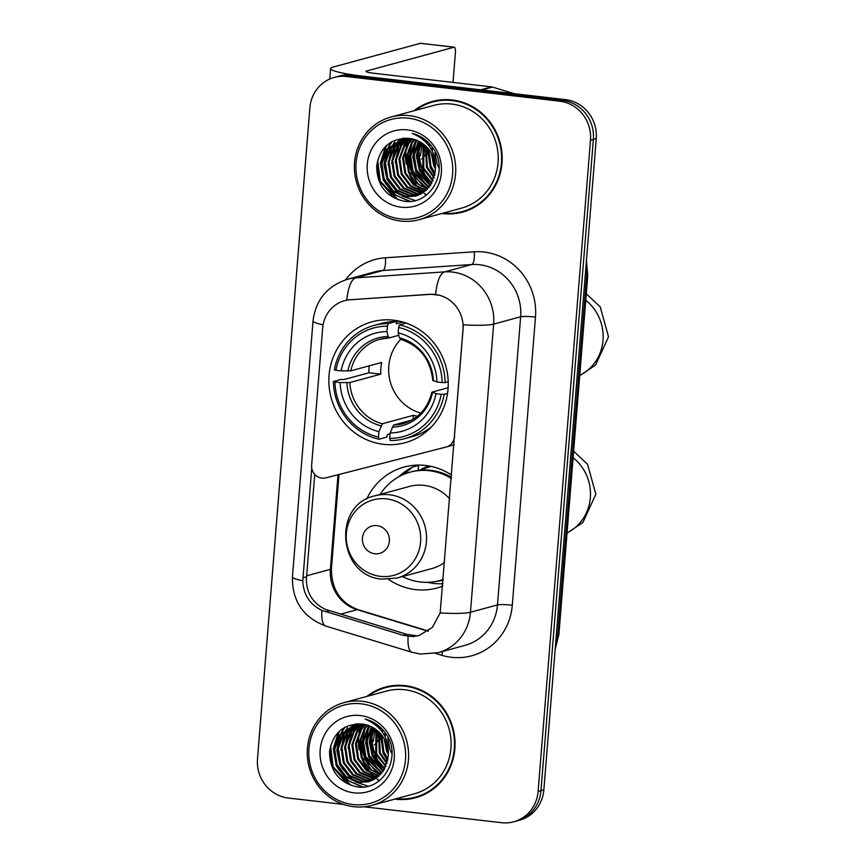<?xml version="1.0" encoding="UTF-8"?>
<svg xmlns="http://www.w3.org/2000/svg" width="866" height="866" viewBox="0 0 866 866"><rect width="100%" height="100%" fill="white"/><g stroke="black" fill="none" stroke-linecap="round" stroke-linejoin="round"><path stroke-width="1.3" d="M454.747 436.789L454.39 436.886A11.821 11.226 74.8 0 1 446.271 446.997A11.821 11.226 74.8 0 1 446.12 447.029L325.822 477.87A11.821 11.226 74.8 0 1 321.925 478.14A11.821 11.226 74.8 0 1 311.641 465.129L322.672 327.998A31.934 30.299 -105.2 0 1 344.592 300.697A31.934 30.299 -105.2 0 1 350.221 299.755L430.478 294.234L440.004 295.295M393.543 320.182A62.677 59.473 -105.2 0 0 372.088 321.784A62.677 59.473 -105.2 0 0 329.134 386.701A62.677 59.473 -105.2 0 0 383.551 444.345A62.677 59.473 -105.2 0 0 404.996 442.743A62.677 59.473 -105.2 0 0 447.96 377.825A62.677 59.473 -105.2 0 0 393.543 320.182M454.39 436.886L463.018 329.632A31.934 30.299 -105.2 0 0 435.252 294.505A31.934 30.299 -105.2 0 0 429.958 294.375L350.221 299.755M419.48 470.281A57.351 54.417 74.8 0 1 428.887 465.94M442.732 586.12A62.677 59.473 74.8 0 1 436.994 588.014A62.677 59.473 74.8 0 1 415.55 589.616A62.677 59.473 74.8 0 1 388.542 579.354M366.697 499.065A62.677 59.473 74.8 0 1 404.086 467.055A62.677 59.473 74.8 0 1 425.542 465.453A62.677 59.473 74.8 0 1 451.662 475.12M417.867 465.085A62.677 59.473 -105.2 0 0 416.221 466.049M441.941 213.458A57.351 54.417 -105.2 0 0 442.981 213.588A57.351 54.417 -105.2 0 0 462.606 212.116A57.351 54.417 -105.2 0 0 501.923 152.719A57.351 54.417 -105.2 0 0 452.128 99.969A57.351 54.417 -105.2 0 0 432.491 101.441A57.351 54.417 -105.2 0 0 413.991 110.761M433.942 101.062A57.351 54.417 -105.2 0 0 424.47 105.002M394.82 799.112A57.351 54.417 -105.2 0 0 395.859 799.242A57.351 54.417 -105.2 0 0 415.496 797.77A57.351 54.417 -105.2 0 0 454.802 738.373A57.351 54.417 -105.2 0 0 405.007 685.623A57.351 54.417 -105.2 0 0 385.37 687.095A57.351 54.417 -105.2 0 0 366.87 696.416M386.821 686.716A57.351 54.417 -105.2 0 0 377.349 690.657M323.083 324.826A41.384 4.644 4.6 0 1 313.027 320.95C315.733 299.863 327.218 285.975 347.483 279.274A47.305 44.88 74.8 0 1 355.818 277.867L444.659 271.881A47.305 44.88 74.8 0 1 452.517 272.076A47.305 44.88 74.8 0 1 493.642 324.122A41.384 4.644 -175.4 0 1 463.353 324.837L440.166 612.976L432.318 627.46L418.798 635.666L412.552 636.618L403.036 635.298L321.849 610.357C309.692 604.403 303.349 594.563 302.797 580.815L311.749 468.041M416.081 635.655L406.684 634.302L325.464 609.372C313.178 603.472 306.802 593.632 306.348 579.852L314.726 474.341M334.244 77.42L340.013 75.851A35.474 33.666 -105.2 0 1 352.148 74.941L565.411 99.612A35.474 33.666 -105.2 0 1 596.252 138.636L543.859 789.889A35.474 33.666 -105.2 0 1 519.503 820.221L516.623 821.011A35.474 33.666 -105.2 0 0 540.979 790.669L593.372 139.426A35.474 33.666 -105.2 0 0 562.532 100.391L349.269 75.732A35.474 33.666 -105.2 0 0 337.134 76.641A35.474 33.666 -105.2 0 1 349.269 75.732L562.532 100.391A35.474 33.666 -105.2 0 1 593.372 139.426L540.979 790.669A35.474 33.666 -105.2 0 1 516.623 821.011L513.733 821.791A35.474 33.666 -105.2 0 0 538.1 791.459L590.493 140.205A35.474 33.666 -105.2 0 0 559.653 101.17L346.389 76.511A35.474 33.666 -105.2 0 0 334.244 77.42A35.474 33.666 -105.2 0 0 309.887 107.763L257.494 759.006A35.474 33.666 -105.2 0 0 288.335 798.041L343.51 804.417M440.166 612.976A41.384 4.644 4.6 0 0 470.455 612.262L493.642 324.122L520.65 316.772A47.305 44.88 -105.2 0 0 479.526 264.725A47.305 44.88 -105.2 0 0 471.678 264.531L382.826 270.517L355.818 277.867A41.384 12.828 86.1 0 0 346.801 300.156L350.741 299.604M364.045 806.798L501.598 822.7A35.474 33.666 -105.2 0 0 513.733 821.791M406.771 798.766A57.351 54.417 -105.2 0 0 416.925 797.359M453.892 213.112A57.351 54.417 -105.2 0 0 464.046 211.705M361.122 723.954A47.305 44.88 -105.2 0 0 361.111 723.987L353.501 731.467L348.262 745.745L350.535 760.911L359.65 772.894L373.062 778.523L375.476 778.707M360.927 724.496A47.305 44.88 -105.2 0 0 360.213 726.726M359.92 727.765A47.305 44.88 -105.2 0 0 358.914 732.42M358.589 734.758A47.305 44.88 -105.2 0 0 359.141 749.675M362.313 760.034A47.305 44.88 -105.2 0 0 369.685 772.082M371.07 773.674A47.305 44.88 -105.2 0 0 373.982 776.596M374.664 777.213A47.305 44.88 -105.2 0 0 376.006 778.372M377.262 779.368A47.305 44.88 -105.2 0 0 379.243 780.818M361.252 736.327A47.305 44.88 -105.2 0 0 371.233 769.614A47.305 44.88 -105.2 0 1 361.252 736.327M422.597 193.053L420.183 192.869L406.771 187.24L397.656 175.257L395.383 160.091L400.612 145.813L408.265 138.3A47.305 44.88 -105.2 0 0 408.232 138.333M408.048 138.841A47.305 44.88 -105.2 0 0 407.334 141.071M407.042 142.111A47.305 44.88 -105.2 0 0 406.035 146.765M405.71 149.104A47.305 44.88 -105.2 0 0 406.262 164.02M409.434 174.38A47.305 44.88 -105.2 0 0 416.806 186.428M418.191 188.019A47.305 44.88 -105.2 0 0 421.103 190.942M421.785 191.559A47.305 44.88 -105.2 0 0 423.128 192.717M424.383 193.713A47.305 44.88 -105.2 0 0 426.364 195.164M408.373 150.673A47.305 44.88 -105.2 0 0 418.354 183.96A47.305 44.88 -105.2 0 1 408.373 150.673M419.176 147.729A47.305 44.88 -105.2 0 0 429.157 181.026M481.702 90.021A5.91 5.607 -105.2 0 0 480.738 89.815L363.374 76.24A47.305 5.304 -175.4 0 1 330.639 68.533A47.305 5.304 -175.4 0 1 332.89 67.137L420.411 43.322A5.91 1.743 -83.4 0 1 420.616 43.3A5.91 1.743 -83.4 0 1 420.822 43.365M453.015 82.422L455.408 52.577A5.91 1.743 96.6 0 0 454.293 47.197A5.91 1.743 96.6 0 0 454.087 47.208L366.556 71.023A11.821 1.321 4.6 0 0 365.993 71.38A11.821 1.321 4.6 0 0 374.188 73.307L491.542 86.871A5.91 5.607 74.8 0 1 492.516 87.076L514.263 93.69M421.482 159.073A37.844 11.171 96.6 0 0 424.069 156.843M424.946 155.728A37.844 11.171 96.6 0 0 427.176 151.929M429.937 145.196A37.844 11.171 96.6 0 0 430.196 144.406M400.276 218.903A50.845 48.247 -105.2 0 0 452.593 174.12A50.845 48.247 -105.2 0 0 408.384 118.177A50.845 48.247 -105.2 0 0 356.067 162.96A50.845 48.247 -105.2 0 0 400.276 218.903M400.817 221.057A53.216 50.499 -105.2 0 0 419.025 219.693A53.216 50.499 -105.2 0 0 455.494 164.572A53.216 50.499 -105.2 0 0 409.293 115.633A53.216 50.499 -105.2 0 0 391.086 116.997A53.216 50.499 -105.2 0 0 354.605 172.118A53.216 50.499 -105.2 0 0 400.817 221.057M419.025 219.693L461.524 208.132A53.216 50.499 -105.2 0 0 497.993 153.011A53.216 50.499 -105.2 0 0 451.792 104.072A53.216 50.499 -105.2 0 0 433.585 105.436L391.086 116.997M443.435 213.047A56.766 53.865 -105.2 0 0 462.455 211.553L465.334 210.763A56.766 53.865 -105.2 0 0 473.518 207.775M462.455 211.553A56.766 53.865 -105.2 0 0 501.36 152.762A56.766 53.865 -105.2 0 0 452.074 100.553A56.766 53.865 -105.2 0 0 432.654 102.004A56.766 53.865 -105.2 0 0 415.496 110.35M435.392 168.892L433.682 165.449L431.246 153.033M431.474 149.634L431.679 148.216M435.349 166.889L432.188 154.798M432.21 151.03L432.405 149.114M434.905 174.304L430.077 166.434L428.172 148.649M429.233 144.568L429.547 143.691M435.078 173.168L430.976 166.185L428.887 149.526M433.996 178.06L426.473 167.409L425.531 145.867M426.776 142.641L427.328 141.494M434.245 177.216L427.371 167.17L426.169 146.473M427.382 143.074L427.869 141.992M432.87 181.048L422.868 168.394L423.073 143.843M424.589 140.887L425.282 139.762M433.173 180.355L423.777 168.145L423.68 144.297M425.087 141.353L425.78 140.162M431.614 183.549L419.274 169.379L416.871 155.707L420.746 142.295M422.705 139.253L423.236 138.56M431.939 182.964L420.172 169.13L417.758 155.826L421.32 142.641M423.16 139.632L423.777 138.776M430.261 185.703L415.669 170.353L413.374 155.306L418.505 141.082M430.608 185.194L416.568 170.104L414.251 155.404L419.057 141.353M428.832 187.576L412.064 171.338L409.791 156.172L415.02 141.883L416.34 140.14M429.2 187.132L412.963 171.089L410.69 155.934L416.882 140.346M427.349 189.221L416.037 183.007L408.471 172.312L406.186 157.157L411.426 142.868L414.24 139.415M427.728 188.82L409.369 172.074L407.085 156.908L412.324 142.619L414.76 139.578M425.812 190.661L413.288 184.729L404.866 173.297L402.582 158.132L407.821 143.843L412.184 138.896M426.202 190.325L413.98 184.306L405.764 173.048L403.48 157.893L408.72 143.604L412.692 139.015M424.221 191.938L410.376 186.266L401.261 174.272L398.977 159.117L404.216 144.828L410.17 138.538M424.621 191.635L411.242 185.995L402.16 174.034L399.886 158.868L405.115 144.579L410.668 138.614M423.009 192.793L407.67 186.991L398.566 175.008L396.282 159.853L401.521 145.564L408.73 138.354M420.93 194.016L416.578 193.854L403.166 188.225L394.062 176.231L391.778 161.076L397.018 146.787L406.479 138.181M421.352 193.789L417.477 193.605L404.065 187.976L394.961 175.993L392.677 160.827L397.916 146.538L406.912 138.203M419.22 194.839L412.985 194.828L399.562 189.199L390.458 177.216L388.174 162.061L393.413 147.772L404.823 138.17M419.653 194.655L413.883 194.579L400.471 188.961L391.356 176.967L389.072 161.812L394.311 147.523L405.212 138.159M417.477 195.532L409.38 195.813L395.968 190.184L386.853 178.19L384.569 163.035L389.808 148.746L403.459 138.224M417.91 195.37L410.278 195.564L396.866 189.935L387.752 177.952L385.478 162.786L390.707 148.508L403.762 138.214M435.295 170.992A29.563 28.048 -105.2 0 0 409.586 138.473C390.977 137.813 380.001 146.971 376.667 165.947C376.905 184.978 385.825 196.679 403.437 201.042C429.709 206.389 449.357 171.879 433.574 148.898C428.28 140.877 421.157 135.702 412.205 133.386C429.071 140.682 436.767 153.217 435.295 170.992L430.651 185.118L415.691 196.084L405.775 196.788L392.363 191.159L383.248 179.175L380.975 164.02L386.214 149.731L403.134 138.257M416.135 195.965L406.674 196.539L393.261 190.921L384.158 178.926L381.874 163.771L387.113 149.482L402.419 138.43M407.442 129.889A39.024 37.032 -105.2 0 0 367.292 164.259A39.024 37.032 -105.2 0 0 401.218 207.191A39.024 37.032 -105.2 0 0 441.368 172.821A39.024 37.032 -105.2 0 0 407.442 129.889M438.943 167.831L437.276 164.475L434.84 152.762M444.106 99.666A56.766 53.865 -105.2 0 0 435.533 101.225L432.654 102.004M397.916 199.635L380.217 181.059L377.717 160.058M410.192 201.313L395.903 195.359L385.348 183.256M380.824 166.586L386.431 145.575M415.215 200.522L402.062 196.052M400.298 194.937L388.953 182.282M384.428 165.612L388.033 148.227M389.061 146.235L392.266 141.45M388.022 164.627L391.638 147.252M392.666 145.261L394.712 142.013M391.627 163.652L395.232 146.267M396.271 144.276L398.317 141.028M395.232 162.667L398.836 145.293M416.838 156.789L419.49 141.58M420.443 155.804L422.164 143.193M424.048 154.83L424.925 145.336M427.642 153.845L427.869 148.281M394.246 198.043L379.763 181.189L376.775 164.832M409.304 201.367L393.824 194.222L383.367 180.204L380.423 163.089L385.522 146.451M398.75 194.276L386.961 179.23L383.952 164.583L386.983 149.666M388.13 147.263L391.649 141.786M423.972 187.413L412.184 172.366L409.163 157.72L412.194 142.803M427.566 186.439L415.777 171.381L412.768 156.746L415.799 141.829M430.673 185.086L419.382 170.407L416.373 156.075L419.166 141.407M434.721 175.3L430.185 167.463L427.479 147.848M400.785 339.331A43.755 41.514 -105.2 0 0 390.263 381.798A43.755 41.514 -105.2 0 0 420.854 413.082M390.068 433.79L387.492 434.494L386.712 437.124L379.005 439.214L378.474 437.059A56.29 53.411 -105.2 0 1 334.947 381.971L340.143 382.577A50.845 48.247 -105.2 0 0 378.907 431.636L382.382 423.766L413.331 415.344A43.755 41.514 -105.2 0 0 417.455 416.189M387.394 326.168L388.304 323.613A58.65 55.651 -105.2 0 0 373.863 325.475A58.65 55.651 -105.2 0 0 334.352 369.804L335.889 370.258A56.29 53.411 -105.2 0 1 387.394 326.168L386.961 331.591A50.845 48.247 -105.2 0 0 341.085 370.865L350.773 370.854L381.722 362.432A43.755 41.514 -105.2 0 0 380.78 374.144L349.832 382.566L340.143 382.577M398.771 335.304L389.299 337.881L379.968 339.255A43.755 41.514 -105.2 0 0 350.773 370.854M334.947 381.971L333.41 381.516L341.117 379.416L344.062 379.535L368.916 372.781A56.171 53.302 74.8 0 1 369.176 365.853M388.304 323.613L396.011 321.524L396.39 323.841L402.917 322.065M404.671 438.661A58.65 55.651 -105.2 0 0 444.182 394.333L441.205 394.268A56.29 53.411 -105.2 0 1 389.7 438.358L390.23 440.513A58.65 55.651 -105.2 0 0 404.671 438.661L412.378 436.561A58.65 55.651 -105.2 0 0 431.311 427.025M396.011 321.524A58.65 55.651 -105.2 0 0 381.57 323.375L373.863 325.475M447.549 393.413L444.182 394.333M333.41 381.516A58.65 55.651 -105.2 0 0 379.005 439.214M389.7 438.358L390.133 432.935A50.845 48.247 -105.2 0 0 436.009 393.662L441.205 394.268M378.907 431.636L378.474 437.059M341.085 370.865L335.889 370.258M436.009 393.662L432.134 392.092L448.133 387.73M411.61 420.162L393.608 425.065L390.133 432.935M389.299 337.881L388.163 336.495L386.961 331.591M392.201 427.144A45.487 43.159 -105.2 0 0 432.513 392.623L432.134 392.092M406.186 323.105L399.529 324.912L398.62 327.467A56.29 53.411 -105.2 0 1 442.147 382.555L445.124 382.62A58.65 55.651 -105.2 0 0 399.529 324.912M445.124 382.62L448.209 381.776M442.147 382.555L436.951 381.949A50.845 48.247 -105.2 0 0 398.187 332.89L398.62 327.467M433.076 380.369L436.951 381.949M398.187 332.89L399.388 337.794L400.525 339.18M368.916 372.781L380.78 374.144M413.331 415.344L413.017 419.35M374.751 553.742A14.192 13.466 -105.2 0 0 389.354 541.239A14.192 13.466 -105.2 0 0 377.013 525.63A14.192 13.466 -105.2 0 0 362.41 538.132A14.192 13.466 -105.2 0 0 374.751 553.742M449.746 498.924A42.575 40.399 -105.2 0 0 423.939 485.371A42.575 40.399 -105.2 0 0 409.369 486.454L374.837 495.85A42.575 40.399 -105.2 0 1 389.408 494.757A42.575 40.399 -105.2 0 1 426.375 533.911A42.575 40.399 -105.2 0 1 397.191 578.012L431.723 568.616A42.575 40.399 -105.2 0 0 444.648 562.315M402.484 576.561A56.171 53.302 -105.2 0 0 420.389 581.995A56.171 53.302 -105.2 0 0 439.614 580.556A56.171 53.302 -105.2 0 0 443.262 579.419M451.381 478.497A56.171 53.302 -105.2 0 0 429.341 470.725A56.171 53.302 -105.2 0 0 410.116 472.154A56.171 53.302 -105.2 0 0 380.131 494.41M439.614 580.556L441.054 580.166A56.171 53.302 -105.2 0 0 443.262 579.516M451.478 477.296A56.171 53.302 -105.2 0 0 430.781 470.325A56.171 53.302 -105.2 0 0 411.556 471.764L410.116 472.154M430.283 466.666L431.246 466.406A56.171 53.302 -105.2 0 0 430.283 466.666A56.171 53.302 -105.2 0 0 421.168 470.119M442.916 583.76A61.497 58.347 74.8 0 1 434.007 583.446A61.497 58.347 74.8 0 1 428.811 582.602L427.501 582.32M398.782 476.776L399.767 475.878A61.497 58.347 74.8 0 1 412.79 466.98L418.559 465.41L418.148 470.433M403.307 474.546L412.79 466.98M372.055 733.383A47.305 44.88 -105.2 0 0 382.036 766.681M374.361 744.728A37.844 11.171 96.6 0 0 376.948 742.498M377.825 741.372A37.844 11.171 96.6 0 0 380.055 737.583M382.815 730.85A37.844 11.171 96.6 0 0 383.075 730.06M353.155 804.557A50.845 48.247 -105.2 0 0 405.472 759.774A50.845 48.247 -105.2 0 0 361.263 703.831A50.845 48.247 -105.2 0 0 308.945 748.614A50.845 48.247 -105.2 0 0 353.155 804.557M353.696 806.711A53.216 50.499 -105.2 0 0 371.904 805.348A53.216 50.499 -105.2 0 0 408.373 750.227A53.216 50.499 -105.2 0 0 362.172 701.287A53.216 50.499 -105.2 0 0 343.964 702.651A53.216 50.499 -105.2 0 0 307.484 757.772A53.216 50.499 -105.2 0 0 353.696 806.711M371.904 805.348L414.403 793.786A53.216 50.499 -105.2 0 0 450.872 738.666A53.216 50.499 -105.2 0 0 404.671 689.726A53.216 50.499 -105.2 0 0 386.463 691.09L343.964 702.651M396.314 798.701A56.766 53.865 -105.2 0 0 415.334 797.207L418.213 796.417A56.766 53.865 -105.2 0 0 426.397 793.429M415.334 797.207A56.766 53.865 -105.2 0 0 454.239 738.417A56.766 53.865 -105.2 0 0 404.952 686.208A56.766 53.865 -105.2 0 0 385.532 687.658A56.766 53.865 -105.2 0 0 368.375 696.004M388.271 754.546L386.561 751.103L384.125 738.687M384.352 735.288L384.558 733.87M388.228 752.543L385.067 740.452M385.089 736.685L385.283 734.769M387.784 759.958L382.956 752.089L381.051 734.303M382.112 730.222L382.426 729.345M387.957 758.822L383.855 751.84L381.765 735.18M386.875 763.715L379.351 753.063L378.41 731.521M379.654 728.295L380.206 727.148M387.124 762.87L380.25 752.825L379.048 732.127M380.261 728.728L380.748 727.646M385.749 766.702L375.757 754.048L375.952 729.497M377.468 726.542L378.161 725.416M386.052 766.009L376.656 753.799L376.558 729.951M377.966 727.007L378.659 725.816M384.493 769.203L372.153 755.033L369.76 741.361L373.625 727.938M375.584 724.907L376.115 724.214M384.818 768.618L373.051 754.784L370.637 741.48L374.199 728.295M376.039 725.286L376.667 724.431M383.14 771.357L368.548 756.007L366.253 740.96L371.384 726.736M383.486 770.848L369.446 755.758L367.13 741.058L371.936 727.007M381.711 773.23L364.943 756.992L362.67 741.826L367.898 727.537L369.219 725.795M382.079 772.786L365.853 756.743L363.568 741.588L369.76 726M380.228 774.875L368.916 768.662L361.349 757.967L359.065 742.812L364.305 728.523L367.119 725.069M380.607 774.475L362.248 757.718L359.964 742.563L365.203 728.274L367.639 725.232M378.691 776.315L366.166 770.383L357.745 758.952L355.461 743.786L360.7 729.497L365.062 724.55M379.081 775.979L366.859 769.961L358.643 758.703L356.359 743.548L361.598 729.259L365.571 724.669M377.111 777.592L363.255 771.92L354.14 759.926L351.856 744.771L357.095 730.482L363.049 724.192M377.511 777.289L364.121 771.649L355.038 759.688L352.765 744.522L357.994 730.233L363.547 724.268M375.887 778.447L360.548 772.645L351.444 760.662L349.16 745.507L354.4 731.218L361.609 724.008M373.809 779.671L369.457 779.497L356.045 773.879L346.941 761.885L344.657 746.73L349.896 732.441L359.358 723.835M374.231 779.443L370.367 779.259L356.944 773.63L347.84 761.647L345.556 746.481L350.795 732.192L359.791 723.857M372.099 780.493L365.863 780.482L352.44 774.853L343.337 762.87L341.052 747.715L346.292 733.426L357.701 723.824M372.532 780.298L366.762 780.234L353.35 774.615L344.235 762.621L341.951 747.466L347.19 733.177L358.102 723.814M370.356 781.186L362.259 781.468L348.846 775.839L339.732 763.844L337.459 748.689L342.687 734.4L356.337 723.879M370.789 781.024L363.157 781.219L349.745 775.59L340.63 763.606L338.357 748.441L343.596 734.152L356.64 723.868M388.174 756.646A29.563 28.048 -105.2 0 0 362.464 724.128C343.856 723.467 332.88 732.625 329.545 751.601C329.784 770.632 338.703 782.334 356.316 786.696C382.588 792.044 402.235 757.534 386.452 734.552C381.17 726.531 374.036 721.356 365.084 719.04C381.949 726.336 389.646 738.871 388.174 756.646L383.53 770.772L368.57 781.738L358.654 782.442L345.242 776.813L336.138 764.83L333.854 749.675L339.093 735.386L356.013 723.911M369.013 781.619L359.552 782.193L346.14 776.575L337.036 764.581L334.752 749.426L339.992 735.137L355.298 724.084M360.321 715.543A39.024 37.032 -105.2 0 0 320.171 749.913A39.024 37.032 -105.2 0 0 354.097 792.845A39.024 37.032 -105.2 0 0 394.246 758.475A39.024 37.032 -105.2 0 0 360.321 715.543M391.822 753.485L390.155 750.129L387.73 738.417M396.985 685.32A56.766 53.865 -105.2 0 0 388.412 686.879L385.532 687.658M350.795 785.289L333.096 766.713L330.595 745.713M363.07 786.967L348.781 781.013L338.227 768.911M333.702 752.24L339.32 731.229M368.093 786.176L354.941 781.706M353.176 780.591L341.832 767.936M337.307 751.266L340.912 733.881M341.94 731.889L345.144 727.104M340.901 750.281L344.516 732.907M345.545 730.915L347.591 727.667M344.506 749.296L348.121 731.922M349.15 729.93L351.195 726.682M348.11 748.321L351.715 730.947M369.717 742.443L372.369 727.234M373.322 741.458L375.043 728.847M376.926 740.484L377.803 730.991M380.52 739.499L380.748 733.935M347.125 783.698L332.641 766.843L329.665 750.486M362.183 787.021L346.703 779.876L336.246 765.858L333.302 748.733L338.4 732.106M351.628 779.93L339.851 764.873L336.831 750.237L339.862 735.321M341.009 732.917L344.527 727.44M376.851 773.067L365.062 758.021L362.042 743.374L365.073 728.458M380.445 772.093L368.656 757.036L365.647 742.4L368.678 727.483M383.562 770.74L372.261 756.061L369.252 741.729L372.044 727.061M387.6 760.954L383.064 753.117L380.358 733.502M512.293 605.226A11.821 1.321 4.6 0 0 497.474 604.912L520.65 316.772A11.821 1.321 4.6 0 1 535.48 317.086L512.293 605.226A59.126 56.106 74.8 0 1 451.467 657.305A59.126 56.106 74.8 0 1 441.79 655.291L435.382 653.343M464.988 645.365A47.305 44.88 -105.2 0 0 497.474 604.912L470.455 612.262A47.305 44.88 74.8 0 1 437.98 652.715L464.988 645.365M435.63 294.386A41.384 12.828 86.1 0 1 444.659 271.881L471.678 264.531A11.821 3.67 -93.9 0 0 474.254 251.8A59.126 56.106 74.8 0 1 535.48 317.086M302.797 580.815A41.384 4.644 -175.4 0 1 292.437 576.864L313.027 320.95M321.849 610.357A41.384 11.226 106.9 0 0 325.822 626.086C303.176 617.447 292.048 601.036 292.437 576.864M408.103 636.402A41.384 11.226 106.9 0 0 412.075 652.325L325.822 626.086M345.577 279.837A59.126 56.106 74.8 0 1 385.413 257.776L474.254 251.8M538.1 791.459L543.859 789.889M590.493 140.205L596.252 138.636M559.653 101.17L565.411 99.612M346.389 76.511L352.148 74.941M385.413 257.776A11.821 3.67 -93.9 0 1 382.826 270.517A47.305 44.88 -105.2 0 0 374.491 271.924L347.483 279.274M442.558 651.47A11.821 3.204 -73.1 0 1 441.79 655.291M306.564 575.814L330.401 569.33A37.844 35.907 -105.2 0 0 357.117 609.675L428.02 631.238M340.544 614.189L357.117 609.675A21.282 5.77 -73.1 0 1 358.134 609.675L428.324 631.022M338.011 474.752L330.401 569.33A21.282 2.382 4.6 0 0 331.418 568.702C331.44 589.281 340.349 602.931 358.134 609.675M302.927 577.763L306.488 576.788M325.627 611.753L329.275 610.757M403.036 635.298L406.684 634.302M555.387 646.653A47.305 44.88 -105.2 0 0 557.769 635.059L586.607 276.644A47.305 44.88 -105.2 0 0 586.109 264.715M585.124 277.044L586.607 276.644A23.653 2.652 4.6 0 0 587.733 275.94L558.895 634.367L555.16 649.403M558.895 634.367A23.653 2.652 4.6 0 1 557.769 635.059L556.286 635.46M366.502 71.813L366.556 71.023M480.738 89.815L491.542 86.871M454.087 47.208L420.411 43.322M492.516 87.076L481.94 89.956M408.135 139.556A47.305 44.88 -105.2 0 0 407.81 140.595M407.518 141.569A47.305 44.88 -105.2 0 0 406.533 145.878M406.186 147.999A47.305 44.88 -105.2 0 0 405.743 154.884M411.458 177.79A47.305 44.88 -105.2 0 0 412.194 179.132M414.901 183.376A47.305 44.88 -105.2 0 0 417.758 187.024M419.036 188.442A47.305 44.88 -105.2 0 0 421.753 191.115M422.381 191.678A47.305 44.88 -105.2 0 0 423.387 192.533M424.73 193.605A47.305 44.88 -105.2 0 0 426.602 194.98M419.631 141.656A47.305 44.88 -105.2 0 0 418.971 146.018M418.743 149.233A47.305 44.88 -105.2 0 0 428.031 180.085M585.773 300.318A44.35 42.077 74.8 0 1 603.017 340.23A44.35 42.077 74.8 0 1 579.722 375.443M349.832 382.566A43.755 41.514 -105.2 0 0 382.382 423.766M389.04 337.892A43.755 41.514 -105.2 0 0 379.968 339.255M346.898 382.729A45.487 43.159 -105.2 0 0 380.975 425.845M388.163 336.495A45.487 43.159 -105.2 0 0 347.84 371.016M393.608 425.065A43.755 41.514 -105.2 0 0 402.939 423.69C418.072 419.036 427.717 408.557 431.853 392.255M433.455 380.91A45.487 43.159 -105.2 0 0 399.388 337.794M573.097 457.746A44.35 42.077 74.8 0 1 590.352 497.647A44.35 42.077 74.8 0 1 567.057 532.871M380.347 576.355A39.111 37.108 -105.2 0 0 420.584 541.91A39.111 37.108 -105.2 0 0 386.582 498.881A39.111 37.108 -105.2 0 0 346.346 533.326A39.111 37.108 -105.2 0 0 380.347 576.355M435.327 581.53A56.701 53.8 -105.2 0 0 443.208 580.123M361.014 725.21A47.305 44.88 -105.2 0 0 360.689 726.249M360.397 727.223A47.305 44.88 -105.2 0 0 359.412 731.532M359.076 733.654A47.305 44.88 -105.2 0 0 358.621 740.538M364.348 763.444A47.305 44.88 -105.2 0 0 365.073 764.786M367.779 769.03A47.305 44.88 -105.2 0 0 370.637 772.667M371.915 774.096A47.305 44.88 -105.2 0 0 374.632 776.77M375.259 777.332A47.305 44.88 -105.2 0 0 376.266 778.188M377.608 779.259A47.305 44.88 -105.2 0 0 379.481 780.634M372.51 727.31A47.305 44.88 -105.2 0 0 371.85 731.673M371.622 734.888A47.305 44.88 -105.2 0 0 380.91 765.739M454.087 444.864L446.271 446.997M412.075 652.325L420.335 654.047L437.98 652.715M338.996 474.492L331.418 568.702M586.455 260.406L587.733 275.94M329.794 79.001L330.639 68.533M420.616 43.3L454.293 47.197M579.7 375.714L595.57 365.051L608.506 336.82L600.246 306.878L586.293 293.823M428.746 429.536L427.187 429.958M399.258 321.134L396.13 321.99M400.244 339.18C419.599 345.447 430.445 359.238 432.794 380.553M567.035 533.131L582.905 522.479L595.84 494.237L587.581 464.295L573.628 451.24M397.191 578.012L382.209 579.127C338.216 576.637 331.819 504.9 374.837 495.85"/></g></svg>
